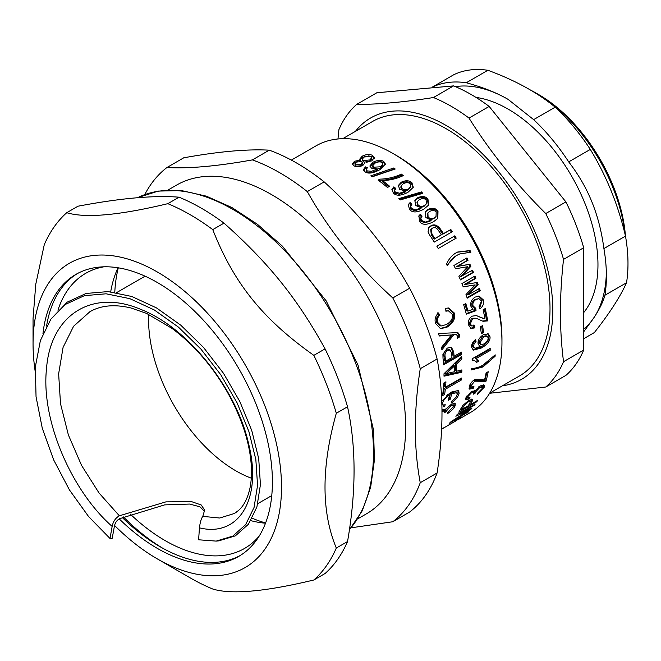 <?xml version="1.0" encoding="UTF-8"?>
<svg xmlns="http://www.w3.org/2000/svg" width="661" height="661" viewBox="0 0 661 661"><rect width="100%" height="100%" fill="white"/><g stroke="black" fill="none" stroke-linecap="round" stroke-linejoin="round"><path stroke-width="0.99" d="M265.598 522.975A171.546 99.043 60 0 1 252.221 518.241M114.783 292.327A171.546 99.043 60 0 1 118.294 267.821M251.271 478.159A123.5 71.305 60 0 1 148.7 314.363M606.352 272.77A138.984 80.245 60 0 1 594.47 316.892A138.984 80.245 60 0 1 583.696 329.029M455.404 86.649A138.984 80.245 60 0 1 505.574 97.952A138.984 80.245 60 0 1 508.094 99.373M583.696 312.603A127.069 73.363 -120 0 0 577.838 187.674A127.069 73.363 -120 0 0 476.003 97.415M583.696 331.83L594.47 316.892C599.692 308.819 603.187 301.598 604.939 295.236L626.529 282.768C620.15 296.863 609.425 313.463 594.355 332.566L583.696 338.721M487.868 70.281C514.663 80.072 537.12 92.366 555.232 107.165L533.642 119.633L508.078 99.357L505.574 97.952C494.676 91.962 481.572 86.897 466.269 82.749L487.868 70.281A146.924 84.831 60 0 0 453.826 74.701L432.228 87.169L432.046 87.822M603.906 248.569C601.634 231.54 597.643 216.015 591.926 201.985C586.241 187.931 578.499 174.57 568.708 161.887L590.306 149.419C606.377 175.809 618.109 204.695 625.496 236.101L603.906 248.569A146.924 84.831 60 0 1 606.393 276.083A146.924 84.831 60 0 1 604.939 295.236M625.496 236.101A146.924 84.831 60 0 1 627.95 260.492A146.924 84.831 60 0 1 626.529 282.768M555.232 107.165A146.924 84.831 60 0 1 590.306 149.419M533.642 119.633A146.924 84.831 60 0 1 568.708 161.887M432.228 87.169A146.924 84.831 60 0 1 466.269 82.749M624.959 233.887A127.069 73.363 -120 0 0 535.964 93.027A127.069 73.363 -120 0 0 530.213 89.921M489.661 393.171L519.571 375.902A146.924 84.831 -120 0 0 550.002 308.637A146.924 84.831 -120 0 0 485.868 160.78A146.924 84.831 -120 0 0 372.647 121.417L342.737 138.686M356.692 104.397L376.853 92.755L453.595 85.897L433.434 97.539C403.739 102.199 378.158 104.479 356.692 104.397A170.753 98.588 -120 0 0 338.903 129.696L337.969 138.967M565.907 201.911L545.746 213.544C516.059 184.097 490.479 152.27 469.004 118.079L489.165 106.438L565.907 201.911A170.753 98.588 -120 0 1 583.696 247.751L583.696 350.074L563.536 361.716C559.429 329.979 559.429 295.872 563.536 259.393L583.696 247.751M489.586 393.287L545.746 387.015L565.907 375.382A170.753 98.588 -120 0 0 583.696 350.074M502.377 385.826A150.898 87.12 -120 0 0 552.811 310.257A150.898 87.12 -120 0 0 475.366 147.064A150.898 87.12 -120 0 0 355.453 131.341M545.746 387.015A170.753 98.588 -120 0 0 563.536 361.716M563.536 259.393A170.753 98.588 -120 0 0 545.746 213.544M469.004 118.079A170.753 98.588 -120 0 0 433.434 97.539M489.165 106.438A170.753 98.588 -120 0 0 453.595 85.897M625.438 235.845A123.103 71.074 -120 0 0 538.773 94.647L535.964 93.027M162.573 548.126A169.918 98.101 60 0 1 123.425 516.935M103.893 266.813A158.838 91.705 -120 0 0 85.69 273.332A158.838 91.705 -120 0 0 57.945 310.207M130.283 514.084A158.838 91.705 -120 0 0 244.529 548.448A158.838 91.705 -120 0 0 259.277 535.947M118.03 267.779A158.838 91.705 -120 0 0 110.701 291.823M250.833 520.653A158.838 91.705 -120 0 0 265.507 523.215M77.287 273.621A162.813 94.002 -120 0 0 60.391 289.758A162.813 94.002 -120 0 0 46.576 326.071M122.227 517.472A162.813 94.002 -120 0 0 160.086 546.721A162.813 94.002 -120 0 0 240.075 555.579M77.973 206.215C120.368 198.193 154.063 195.185 179.065 197.193L167.828 203.671C119.079 215.379 85.385 218.386 66.744 212.702L77.973 206.215M313.843 355.362C262.566 318.999 233.92 283.362 212.759 229.615L223.988 223.129C268.903 263.169 297.541 298.797 325.072 348.876L313.843 355.362A222.377 128.391 -120 0 1 336.309 413.257L347.537 406.771C356.229 446.687 356.229 491.61 347.537 541.557L336.309 548.043C321.246 511.804 321.246 466.881 336.309 413.257M66.744 212.702A222.377 128.391 -120 0 0 54.119 226.946A222.377 128.391 -120 0 0 44.279 244.661L35.777 284.213L33.05 318.536L33.05 343.687A175.686 101.43 -120 0 0 35.099 370.838M114.568 525.454A175.686 101.43 -120 0 0 157.277 558.859L190.294 577.921A222.377 128.391 -120 0 0 212.759 589.025C231.4 594.71 265.094 591.702 313.843 579.994L325.072 573.517A222.377 128.391 -120 0 0 347.537 541.557M313.843 579.994A222.377 128.391 -120 0 0 336.309 548.043M347.537 406.771A222.377 128.391 -120 0 0 325.072 348.876M212.759 229.615A222.377 128.391 -120 0 0 167.828 203.671M223.988 223.129A222.377 128.391 -120 0 0 179.065 197.193M157.277 558.859A175.686 101.43 -120 0 0 264.863 549.25A175.686 101.43 -120 0 0 219.394 327.046A175.686 101.43 -120 0 0 49.691 281.569A175.686 101.43 -120 0 0 33.05 343.687M119.211 518.893A162.813 94.002 -120 0 0 238.687 556.413A162.813 94.002 -120 0 0 256.98 539.442A162.813 94.002 -120 0 0 227.367 350.413A162.813 94.002 -120 0 0 75.875 274.414A162.813 94.002 -120 0 0 57.581 291.385A162.813 94.002 -120 0 0 42.973 333.582M112.147 526.429C113.13 521.504 115.535 517.968 119.36 515.795L165.87 501.881L191.574 501.641L201.233 504.979L204.646 510.118L202.778 516.381C201.192 518.703 200.085 522.52 199.44 527.842L198.614 539.789L216.188 541.103L232.763 536.112L245.628 524.652L254.08 507.408L257.559 485.306L255.84 459.552L248.9 431.542L237.043 402.764L220.799 374.795L200.927 349.099L178.404 327.096L154.302 309.968L129.82 298.648L106.132 293.798L84.41 295.665L65.703 304.267L50.897 319.131L40.379 340.58L35.347 366.888L36.041 396.666L42.279 428.245L53.673 459.907L69.43 489.908L88.607 516.572L110.007 538.484L112.147 526.42C71.537 490.735 40.817 420.214 46.518 368.648C50.492 314.983 92.102 288.617 140.471 309.274C188.666 327.682 236.795 389.866 248.726 444.283C262.4 499.005 238.852 537.641 199.44 527.842M204.629 511.531L199.928 506.789L189.616 504.062L164.597 504.888L119.583 518.703C116.84 520.248 115.113 522.76 114.394 526.247L112.213 538.261L110.007 538.484M216.188 541.103L218.684 540.872L235.399 535.84L248.379 524.289L256.914 506.921L260.434 484.645L258.715 458.693L251.742 430.46L239.803 401.458L223.451 373.258L203.448 347.364L180.767 325.179L156.492 307.91L131.828 296.492L107.974 291.592L86.095 293.459L67.257 302.118L50.897 319.131M89.879 311.736L73.594 326.261L63.076 347.397L58.639 373.804L60.506 403.697L68.389 434.963L81.592 465.46L99.051 493.023L119.36 515.795M202.778 516.381L219.692 518.017L234.143 513.564L237.002 511.73M372.093 176.578L393.634 169.199A152.484 88.037 60 0 1 393.956 169.423M393.758 167.985A154.071 88.954 60 0 1 395.195 169.009L372.35 176.751A154.071 88.954 -120 0 0 370.895 175.776L393.758 167.985L393.634 169.199M399.55 199.292L421.049 192.905A152.484 88.037 60 0 1 421.759 193.632M421.462 191.93A154.071 88.954 60 0 1 422.8 193.326L400.219 199.961A154.071 88.954 -120 0 0 398.847 198.606L421.462 191.93L421.049 192.905M417.446 201.465L416.984 202.406L417.521 205.67C419.198 207.397 421.363 207.637 424.015 206.397L426.452 203.737L426.089 199.911C424.527 198.341 422.305 198.234 419.429 199.581L417.446 201.465L418 204.778C419.694 206.513 421.867 206.769 424.519 205.538L426.452 203.737M408.176 205.034L409.638 203.497L411.448 205.166M414.687 200.985L417.141 198.771C421.412 196.78 424.849 197.11 427.444 199.779L428.402 205.439M410.184 207.05L410.828 205.571L410.184 207.05L410.878 209.281L415.083 210.702L420.817 208.669L421.33 207.81L415.736 205.53L414.877 200.49L417.578 197.829C421.85 195.838 425.304 196.185 427.923 198.878L428.675 205.026L423.792 209.198C416.926 212.801 412.142 212.834 409.44 209.314L408.358 204.546L410.076 202.555L411.902 204.241L410.638 206.133L411.357 208.38L415.587 209.834L421.33 207.81M409.638 203.497L410.076 202.555M427.89 212.933L427.32 213.751L427.502 217.626C429.088 219.477 431.195 219.799 433.839 218.576L436.037 216.535L436.177 211.983C434.69 210.281 432.517 210.099 429.642 211.429L427.89 212.933L428.08 216.849C429.683 218.725 431.807 219.055 434.451 217.833L436.037 216.535M418.694 216.18L419.826 215.098L421.553 216.907M425.238 212.065L427.345 210.347C431.6 208.38 434.963 208.843 437.425 211.718L437.508 218.741M421.272 217.048L420.247 218.857L420.859 221.22L424.94 222.84L430.633 220.865L431.245 220.13L425.833 217.576L425.494 211.644L427.882 209.52C432.145 207.562 435.516 208.033 438.003 210.95L437.822 218.394L433.608 221.65C426.758 225.236 422.065 225.145 419.528 221.369L418.942 215.759L420.371 214.271L422.106 216.106L420.809 218.064L421.445 220.444L425.544 222.088L431.245 220.13M419.826 215.098L420.371 214.271M420.247 218.857L420.809 218.064M431.393 228.937L430.732 229.615L431.278 234.746A152.484 88.037 60 0 1 434.203 239.142L441.35 234.845A154.071 88.954 -120 0 0 438.367 230.375C436.475 227.632 434.451 226.921 432.302 228.252L431.393 228.937L431.964 234.118A154.071 88.954 60 0 1 434.921 238.555L441.35 234.845M434.203 239.142L434.921 238.555M428.716 227.607L429.931 226.723C433.261 224.5 436.557 225.533 439.838 229.83A152.484 88.037 60 0 1 442.754 234.209L450.05 229.995A152.484 88.037 60 0 1 451.455 232.176M450.769 229.408A154.071 88.954 60 0 1 452.256 231.714L434.285 242.091A154.071 88.954 -120 0 0 429.981 235.556L428.014 232.003L429.014 227.244L430.575 226.029C433.897 223.806 437.21 224.864 440.523 229.202A154.071 88.954 60 0 1 443.473 233.622L450.05 229.995M442.754 234.209L443.473 233.622M457.288 252.213L469.203 250.874A152.484 88.037 60 0 1 469.847 252.147M469.203 250.874L470.062 250.536A154.071 88.954 60 0 1 470.896 252.18L459.684 253.981L456.338 255.576L447.026 265.177M459.684 253.981L457.189 255.22C453.628 256.955 450.339 260.484 447.332 265.788A154.071 88.954 -120 0 0 446.497 264.144C448.836 258.955 451.984 255.212 455.941 252.932L457.701 252.023L470.062 250.536M478.614 288.874A152.484 88.037 60 0 1 479.192 290.617L467.021 297.648M476.432 282.602A152.484 88.037 60 0 1 477.126 284.536L467.467 294.707L468.484 294.732L479.456 288.394A154.071 88.954 60 0 1 480.208 290.666L467.195 298.177A154.071 88.954 -120 0 0 465.988 294.558L475.127 284.891L463.221 286.899A154.071 88.954 -120 0 0 461.923 283.552L474.945 276.042A154.071 88.954 60 0 1 475.854 278.364L465.369 284.412L477.382 282.445A154.071 88.954 60 0 1 478.126 284.519L468.484 294.732M474.119 276.513A152.484 88.037 60 0 1 474.871 278.438L464.394 284.494L465.369 284.412M475.127 284.891L463.187 286.808M479.192 290.617L480.208 290.666M477.126 284.536L478.126 284.519M474.871 278.438L475.854 278.364M475.862 315.454L485.025 318.974A154.071 88.954 -120 0 0 483.092 309.819L485.215 308.588A154.071 88.954 60 0 1 487.702 320.899L483.067 321.287L476.044 318.197L472.648 318.561L470.293 323.873L471.937 326.013L474.615 325.41L474.796 327.881L471.045 328.492L468.459 324.84C468.013 320.8 469.244 317.908 472.152 316.173L476.35 315.545L483.885 318.784M473.524 325.08L473.697 327.526L470.516 328.261M476.044 318.197L471.574 318.305L469.203 323.584L470.83 325.691L471.937 326.013M484.323 309.108A152.484 88.037 60 0 1 486.612 320.544L482.48 321.081M479.779 317.073L480.861 317.363M473.697 327.526L474.796 327.881M486.612 320.544L487.702 320.899M475.945 358.477L478.68 361.17L476.548 362.402L474.92 360.815L472.144 359.526M477.556 360.46L475.788 361.484M489.057 349.025A152.484 88.037 60 0 1 489.057 349.801L474.995 357.923L476.573 358.807M474.92 360.815L472.144 360.146A154.071 88.954 -120 0 0 472.144 358.791L490.181 348.372A154.071 88.954 60 0 1 490.173 350.47L476.118 358.584L478.68 361.17M489.057 349.801L490.173 350.47M472.194 387.247L469.087 388.404M469.946 384.71L470.087 386.156L471.186 387.106L473.929 386.487L473.202 388.412L469.45 389.098L469.203 386.743C470.235 383.512 472.21 381.017 475.135 379.282L481.72 379.331L484.48 380.141A154.071 88.954 -120 0 0 486.091 372.928L488.215 371.705A154.071 88.954 60 0 1 485.942 381.331L474.722 381.19L471.012 385.768L471.186 387.106M486.777 372.531A152.484 88.037 60 0 1 484.86 380.348L473.623 380.29M472.119 387.429L473.202 388.412M484.86 380.348L485.942 381.331M467.096 412.646L449.331 423.313A154.071 88.954 -120 0 0 451.091 421.635L468.905 410.175L455.85 416.248A154.071 88.954 -120 0 0 457.205 414.43L475.176 404.061A154.071 88.954 60 0 1 474.218 405.358L459.188 414.034L471.913 408.201A154.071 88.954 60 0 1 470.929 409.308L453.14 420.702L468.434 411.869A154.071 88.954 60 0 1 467.302 412.935M470.574 408.82L470.929 409.308M458.784 413.522L459.188 414.034M473.813 404.846L474.218 405.358M468.591 409.746L468.905 410.175M442.647 428.568A154.071 88.954 60 0 1 441.589 429.163A154.071 88.954 -120 0 0 443.126 428.188L445.233 426.973A154.071 88.954 60 0 1 442.647 428.568L456.858 420.322M459.164 419L458.09 419.545M456.297 420.685L447.654 425.593M448.365 425.263L447.819 425.577M448.464 425.213L456.817 420.247M457.222 332.475L458.205 334.185L458.189 336.78L459.288 337.135L457.247 338.316L457.437 335.92L456.437 334.64L452.678 334.441L441.664 348.372M458.189 336.78L457.478 337.193M452.678 334.441L453.768 334.747L441.895 349.834A154.071 88.954 -120 0 0 441.498 347.389L451.364 334.962L439.135 335.672M456.437 334.64L453.768 334.747M451.364 334.962L439.21 335.995A154.071 88.954 -120 0 0 438.623 333.516L457.858 332.59L459.296 334.524L459.288 337.135M445.555 361.245L451.975 357.535A154.071 88.954 -120 0 0 451.521 352.9L450.1 350.016L447.712 350.504C445.506 351.652 444.638 353.693 445.101 356.643A154.071 88.954 60 0 1 445.555 361.245L444.44 360.732A152.484 88.037 60 0 0 443.985 356.172L445.101 356.643M450.1 350.016L449.001 349.586L446.605 350.082C444.399 351.231 443.531 353.263 443.985 356.172M460.37 352.685A152.484 88.037 60 0 1 460.461 353.899L443.531 363.674M450.819 347.174L452.537 351.255A152.484 88.037 60 0 1 452.983 355.8L454.099 356.312L461.403 352.098A154.071 88.954 60 0 1 461.585 354.436L443.614 364.806A154.071 88.954 -120 0 0 443.002 358.088L442.92 354.329L447.266 348.083L451.446 347.339L453.653 351.718A154.071 88.954 60 0 1 454.099 356.312M460.461 353.899L461.585 354.436M449.315 372.878L454.578 371.722A154.071 88.954 -120 0 0 454.545 365.921L445.886 373.928L449.315 372.878M445.886 373.928L444.762 373.291L453.421 365.31L454.545 365.921M460.742 370.21A152.484 88.037 60 0 1 460.684 371.532L444.002 375.291M460.667 357.312A152.484 88.037 60 0 1 460.717 358.345L455.346 363.476A152.484 88.037 60 0 1 455.379 370.573L456.503 371.251L461.899 369.92A154.071 88.954 60 0 1 461.799 372.25L444.002 376.192A154.071 88.954 -120 0 0 443.994 373.746L461.7 356.279A154.071 88.954 60 0 1 461.841 358.931L456.47 364.079A154.071 88.954 60 0 1 456.503 371.251M460.684 371.532L461.799 372.25M455.346 363.476L456.47 364.079M460.717 358.345L461.841 358.931M441.738 401.169L451.017 392.155L458.668 390.428L459.098 393.452C458.263 396.707 455.718 399.839 451.471 402.846L451.413 401.425C454.942 398.79 456.842 396.493 457.115 394.551L456.809 392.667L455.718 391.758L450.496 392.849A152.484 88.037 60 0 1 449.306 398.17L448.712 398.517M458.007 390.097L458.007 392.51L456.916 395.204M443.457 405.201L443.06 405.928L444.134 406.928L445.283 404.788L442.746 404.962L442.564 403.07C443.167 400.45 445.473 397.748 449.472 394.964L448.373 394.072L446.704 395.27M441.936 400.822L441.738 401.293M449.306 398.17L450.397 399.12L448.274 400.351A154.071 88.954 -120 0 0 449.472 394.964M450.496 392.849L451.595 393.741A154.071 88.954 60 0 1 450.397 399.12M456.809 392.667L451.595 393.741M454.454 403.119L453.33 406.168M445.96 408.779L445.431 409.845A152.484 88.037 60 0 1 445.101 410.638L446.15 411.72L444.076 412.91L444.506 410.845L442.829 409.63M445.101 410.638L444.572 410.944M446.158 408.911L451.488 404.111L455.214 403.425L455.14 405.78C454.124 408.201 451.637 410.778 447.679 413.522L447.836 412.307L453.099 406.969L453.157 405.507L451.099 404.342M441.953 410.208L446.225 408.969M444.506 410.845L441.961 411.547M453.157 405.507L450.918 405.928L446.481 410.911A154.071 88.954 60 0 1 446.15 411.72M460.114 378.761A152.484 88.037 60 0 1 460.048 379.331L444.2 388.478A152.484 88.037 60 0 1 443.514 393.576L442.746 394.014M444.729 382.479A152.484 88.037 60 0 1 444.415 386.396L445.539 387.181L461.386 378.026A154.071 88.954 60 0 1 461.163 380.133L445.316 389.279A154.071 88.954 60 0 1 444.622 394.427L442.498 395.65A154.071 88.954 -120 0 0 443.812 383.016L445.935 381.785A154.071 88.954 60 0 1 445.539 387.181M460.048 379.331L461.163 380.133M443.514 393.576L444.622 394.427M444.2 388.478L445.316 389.279M437.392 312.893L438.747 315.016L439.772 315.074C437.565 317.363 436.838 319.767 437.599 322.312L441.16 325.972L446.489 324.518C451.389 321.486 453.281 318.024 452.174 314.14L448.414 310.819L445.878 310.885M438.747 315.016C436.533 317.297 435.806 319.684 436.557 322.196L440.077 325.807L441.16 325.972M448.042 307.968L453.157 312.802C454.685 318.131 452.322 322.824 446.084 326.881L440.119 328.583M448.414 310.819L445.902 311.215L445.671 308.348L448.538 307.968L454.198 312.909C455.735 318.296 453.388 323.014 447.15 327.079L440.656 328.707L435.541 323.436C434.417 319.61 435.376 316.107 438.408 312.926L439.772 315.074M456.784 419.785L454.727 421.33A154.071 88.954 -120 0 0 458.329 418.529L460.552 417.248A154.071 88.954 60 0 1 456.949 420.049M461.808 409.498L468.236 405.788A154.071 88.954 -120 0 0 469.946 402.846L470.351 401.26L468.137 401.929L463.51 406.581A154.071 88.954 60 0 1 461.808 409.498L460.99 408.523M470.351 401.26L469.26 400.087M471.665 399.104L471.045 400.508A152.484 88.037 60 0 1 470.434 401.591M469.872 403.995L469.013 404.491M461.328 408.928L460.469 409.423M476.226 401.177L476.738 401.797L458.767 412.167A154.071 88.954 -120 0 0 461.312 407.944L462.89 405.424L468.831 400.326L472.632 399.236L472.053 401.657A154.071 88.954 60 0 1 470.359 404.565L477.655 400.351A154.071 88.954 60 0 1 476.738 401.797M469.533 403.59L470.359 404.565M483.431 384.834L482.547 387.437M467.98 397.881L465.65 398.74M466.542 396.501L467.707 397.748L470.021 397.269L468.971 399.054L465.856 399.583L465.881 397.839L471.888 391.238L474.92 390.99L480.175 385.9L484.174 385.165L484.249 387.197L477.523 394.229L477.895 392.841L482.423 388.271L482.381 387.106L479.638 387.668L475.234 392.295L475.052 393.287L473.185 394.229L473.334 392.568L471.276 392.981L467.715 396.765L467.707 397.748M474.491 390.577L473.334 392.568L471.64 391.386M482.381 387.106L481.324 386.082L480.035 385.983M467.93 397.963L468.971 399.054M474.003 392.237L475.052 393.287M488.305 361.402L481.803 366.186L471.574 369.202M494.329 355.775L495.089 356.287L482.918 366.979L471.524 369.896A154.071 88.954 -120 0 0 471.623 368.45C475.862 368.334 479.704 367.169 483.15 364.963L495.188 354.841A154.071 88.954 60 0 1 495.089 356.287M487.165 336.267L486.058 335.771L482.604 336.416L478.886 342.158L479.927 343.918L481.068 344.48L484.116 343.951C486.851 342.134 488.206 340.085 488.19 337.804L487.165 336.267L483.72 336.903L480.002 342.687L481.068 344.48M487.694 333.706L488.892 336.242C489.371 339.903 486.579 343.596 480.53 347.322L472.797 349.801M474.755 340.225L474.92 341.126L473.045 343.166L474.16 343.67L473.474 346.265L474.458 347.926L475.647 348.157L480.696 346.265L479.002 345.629M473.045 343.166L472.359 345.736L473.326 347.372L474.458 347.926M480.696 346.265L479.522 345.984L478.027 343.373C477.92 340.109 479.696 337.217 483.348 334.722L488.289 333.888L490.008 336.771C490.487 340.465 487.702 344.183 481.654 347.909L473.317 350.148L471.648 347.174C471.442 344.315 472.772 341.762 475.639 339.514L476.036 341.613L474.16 343.67M474.92 341.126L476.036 341.613M481.613 326.146A152.484 88.037 60 0 1 482.431 332.02L481.2 332.731M482.431 332.02L483.546 332.466L481.324 333.747A154.071 88.954 -120 0 0 480.349 326.873L482.571 325.592A154.071 88.954 60 0 1 483.546 332.466M478.564 296.062L482.299 299.764L479.646 308.051M464.931 304.01A152.484 88.037 60 0 1 466.906 310.934L467.955 311.1L473.053 309.307L470.954 306.382C470.095 302.738 471.458 299.656 475.044 297.12L479.068 296.087L483.348 299.904C484.183 303.473 483.042 306.464 479.927 308.861L479.118 306.547L481.538 300.995L478.903 298.689L475.961 299.491C473.392 301.201 472.433 303.341 473.078 305.894L475.746 308.307L476.019 310.653L466.327 314.149A154.071 88.954 -120 0 0 463.675 304.738L465.79 303.515A154.071 88.954 60 0 1 467.955 311.1M478.903 298.689L474.92 299.383C472.351 301.102 471.384 303.217 472.028 305.754L474.681 308.125L474.953 310.447L466.195 313.628M474.953 310.447L476.019 310.653M474.342 308.092L475.746 308.307M471.714 270.622A152.484 88.037 60 0 1 472.524 272.555L460.32 279.603M466.154 258.41A152.484 88.037 60 0 1 467.162 260.5L456.685 266.548L469.013 264.483A152.484 88.037 60 0 1 469.93 266.515L460.61 276.653L472.524 270.151A154.071 88.954 60 0 1 473.474 272.415L460.461 279.925A154.071 88.954 -120 0 0 458.932 276.331L467.757 266.697L455.512 268.754A154.071 88.954 -120 0 0 453.933 265.466L466.955 257.947A154.071 88.954 60 0 1 468.054 260.236L457.577 266.284L469.93 264.26A154.071 88.954 60 0 1 470.855 266.317L461.552 276.488M472.524 272.555L473.474 272.415M469.93 266.515L470.855 266.317M469.013 264.483L469.93 264.26M456.685 266.548L457.577 266.284M467.162 260.5L468.054 260.236M436.863 246.223L454.041 236.308A152.484 88.037 60 0 1 455.429 238.596M454.801 235.787A154.071 88.954 60 0 1 456.222 238.134L438.251 248.511A154.071 88.954 -120 0 0 436.83 246.165L454.041 236.308M401.095 185.964L400.797 187.063L401.64 189.558C403.408 191.037 405.631 191.153 408.3 189.889L410.82 186.518L410.035 183.651C408.382 182.304 406.11 182.32 403.227 183.7L401.095 185.964L401.954 188.492C403.747 189.988 405.97 190.112 408.638 188.856L410.82 186.518M391.808 189.938L393.526 188.005L395.418 189.418M398.269 186.022L401.012 183.32C405.3 181.271 408.812 181.395 411.555 183.675L413.084 187.798M394.286 190.855L394.989 193.186L399.335 194.268L405.119 192.128L405.466 191.095L399.665 189.302L398.368 185.452L401.285 182.213C405.565 180.172 409.093 180.304 411.869 182.61L413.29 187.303L408.035 192.244C401.153 195.863 396.27 196.143 393.378 193.07L391.899 189.376L393.791 186.898L395.708 188.327L394.485 190.112L395.295 192.12L399.674 193.227L405.466 191.095M393.526 188.005L393.791 186.898M378.976 180.759L379.703 180.337C387.032 180.156 394.187 178.47 401.194 175.281L401.401 174.124A154.071 88.954 60 0 1 403.227 175.595C397.244 178.577 390.354 180.255 382.562 180.627L382.389 181.808A152.484 88.037 60 0 1 388.676 186.807M401.194 175.281A152.484 88.037 60 0 1 402.227 176.107M382.562 180.627A154.071 88.954 60 0 1 389.618 186.262L387.495 187.493A154.071 88.954 -120 0 0 378.133 180.131L379.852 179.139C387.214 178.982 394.394 177.305 401.401 174.124M379.703 180.337L379.852 179.139M372.73 165.746L373.738 167.216L380.546 166.779L382.81 164.019L381.81 162.408C380.1 161.515 377.795 161.78 374.903 163.226L372.73 165.746L372.721 167.051L373.713 168.505L375.58 169.1M377.373 169.1L380.496 168.043L382.769 165.275L382.81 164.019M363.6 170.265L365.442 168.183L366.525 168.687M370.028 166.539L372.928 163.573C377.216 161.433 380.777 161.127 383.62 162.656L385.322 164.746M371.507 172.571L377.324 170.208L377.381 168.943L371.432 168.125L369.929 165.903L372.903 162.259C377.191 160.127 380.777 159.83 383.644 161.367L385.421 164.102L380.042 169.604C373.143 173.289 368.177 174.041 365.145 171.868L363.484 169.604L365.426 166.878L367.392 167.795L366.202 169.365L366.177 170.885L367.053 172.174L371.507 172.571L371.556 171.306L377.381 168.943M365.442 168.183L365.426 166.878M366.202 169.365L367.078 170.885L371.556 171.306M354.99 163.804L355.097 165.167L355.965 166.184L361.055 165.771L362.484 164.011L362.402 162.68L361.476 161.59L356.345 162.077L354.99 163.804L355.874 164.837L360.989 164.432L362.402 162.68M362.22 159.268L363.335 160.557L369.879 159.945L371.672 157.69L370.565 156.343L364.004 157.037L362.22 159.268L362.327 160.631L364.376 162.234M366.368 162.35L369.945 161.276L371.746 159.012L371.672 157.69M368.541 155.889L372.482 156.64L374.266 158.285M359.989 159.764L362.286 157.607L366.194 156.136M352.553 164.672L354.643 162.614L357.51 161.548M360.361 161.259L359.758 159.086L362.145 156.236C365.789 154.344 369.202 154.021 372.383 155.294L374.341 157.607L371.738 160.92L364.376 162.102L364.632 163.738M364.376 162.102L364.756 163.085L362.914 165.349C359.807 166.903 356.857 167.084 354.065 165.894L352.346 164.011L354.511 161.243L360.27 160.136M458.618 419.347L470.045 412.745A154.071 88.954 -120 0 0 487.364 396.691A154.071 88.954 -120 0 0 501.955 342.216A154.071 88.954 -120 0 0 393.014 153.517A154.071 88.954 -120 0 0 315.975 145.883L291.352 160.094M183.758 157.805C218.766 151.501 247.264 148.956 269.25 150.171L252.403 159.896C217.395 166.208 188.897 168.753 166.911 167.539L183.758 157.805M324.154 181.874C359.163 213.561 387.66 249.015 409.646 288.221L392.799 297.954C357.791 266.259 329.294 230.805 307.307 191.599L324.154 181.874A210.462 121.508 -120 0 0 269.25 150.171M437.103 358.981C443.614 393.212 443.614 431.212 437.103 472.97L420.256 482.695C413.736 448.455 413.736 410.464 420.256 368.706L437.103 358.981A210.462 121.508 -120 0 0 409.646 288.221M351.148 527.8L392.799 521.752L409.646 512.019A210.462 121.508 -120 0 0 437.103 472.97M357.675 518.893L366.334 513.894A189.814 109.586 -120 0 0 387.66 494.106A189.814 109.586 -120 0 0 353.131 273.728A189.814 109.586 -120 0 0 176.52 185.13L167.869 190.12M166.911 167.539A210.462 121.508 -120 0 0 150.972 184.312A210.462 121.508 -120 0 0 144.742 194.598M392.799 521.752A210.462 121.508 -120 0 0 420.256 482.695M420.256 368.706A210.462 121.508 -120 0 0 392.799 297.954M307.307 191.599A210.462 121.508 -120 0 0 252.403 159.896M501.955 342.216L501.955 338.969A150.105 86.665 -120 0 0 395.815 155.137L393.014 153.517M137.43 197.755A198.548 114.634 60 0 1 320.544 295.302A198.548 114.634 60 0 1 354.676 522.892A198.548 114.634 60 0 1 349.413 529.577M424.015 206.397L424.519 205.538M417.521 205.67L418 204.778M427.444 199.779L427.923 198.878M417.141 198.771L417.578 197.829M415.083 210.702L415.587 209.834M410.878 209.281L411.357 208.38M433.839 218.576L434.451 217.833M427.502 217.626L428.08 216.849M437.425 211.718L438.003 210.95M427.345 210.347L427.882 209.52M424.94 222.84L425.544 222.088M420.859 221.22L421.445 220.444M431.278 234.746L431.964 234.118M439.838 229.83L440.523 229.202M429.931 226.723L430.575 226.029M456.338 255.576L457.189 255.22M469.203 323.584L470.293 323.873M471.574 318.305L472.648 318.561M469.913 384.834L471.012 385.768M473.64 380.306L474.722 381.19M479.184 380.587L480.274 381.537M466.112 410.894L466.451 411.349M458.205 334.185L459.296 334.524M446.605 350.082L447.712 350.504M452.537 351.255L453.653 351.718M448.472 369.945L449.596 370.573M458.007 392.51L459.098 393.452M441.779 402.392L442.564 403.07M454.09 404.714L455.14 405.78M441.953 410.671L442.498 411.208M445.431 409.845L446.481 410.911M450.034 405.061L450.918 405.928M436.557 322.196L437.599 322.312M446.084 326.881L447.15 327.079M453.157 312.802L454.198 312.909M467.459 401.194L468.137 401.929M462.708 405.664L463.51 406.581M471.045 400.508L472.053 401.657M483.191 386.156L484.249 387.197M466.889 395.956L467.715 396.765M470.458 392.196L471.276 392.981M474.177 391.254L475.234 392.295M478.754 386.825L479.638 387.668M481.803 366.186L482.918 366.979M478.886 342.158L480.002 342.687M482.604 336.416L483.72 336.903M480.53 347.322L481.654 347.909M488.892 336.242L490.008 336.771M472.359 345.736L473.474 346.265M482.299 299.764L483.348 299.904M472.028 305.754L473.078 305.894M474.92 299.383L475.961 299.491M408.3 189.889L408.638 188.856M401.64 189.558L401.954 188.492M411.555 183.675L411.869 182.61M401.012 183.32L401.285 182.213M399.335 194.268L399.674 193.227M394.989 193.186L395.295 192.12M380.496 168.043L380.546 166.779M373.713 168.505L373.738 167.216M383.62 162.656L383.644 161.367M372.928 163.573L372.903 162.259M367.053 172.174L367.078 170.885M361.055 165.771L360.989 164.432M355.965 166.184L355.874 164.837M369.945 161.276L369.879 159.945M363.434 161.904L363.335 160.557M372.482 156.64L372.383 155.294M362.286 157.607L362.145 156.236M354.643 162.614L354.511 161.243M349.38 529.808L362.228 510.821L370.647 487.297L374.432 460.031L373.523 429.906L357.989 364.971L326.179 300.879L282.255 246.008L257.493 224.343L231.912 207.537L206.323 196.152L181.511 190.583L158.268 191.087L137.422 197.755M234.672 513.333L238.72 510.275C243.694 505.888 247.346 498.923 249.684 489.38C251.444 481.695 251.899 472.772 251.056 462.601C248.982 439.755 240.736 415.653 226.31 390.296C211.553 365.136 193.491 344.538 172.133 328.484L146.618 313.413L130.961 307.976C114.46 304.052 100.67 305.365 89.599 311.893M145.081 276.182L116.609 292.625M271.754 495.593L257.831 503.632M441.655 403.995L442.746 404.962"/></g></svg>
